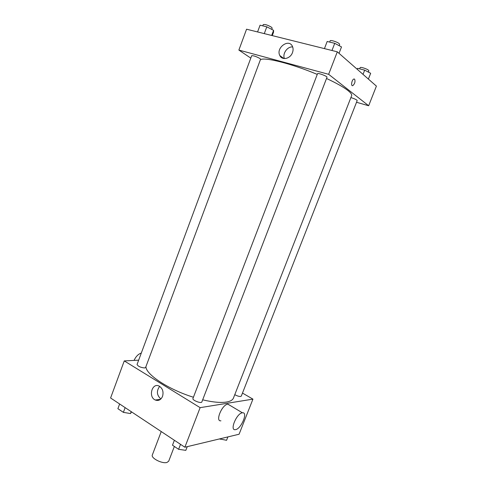 <?xml version="1.0" encoding="UTF-8"?>
<svg xmlns="http://www.w3.org/2000/svg" width="487" height="487" viewBox="0 0 487 487"><rect width="100%" height="100%" fill="white"/><g stroke="black" fill="none" stroke-linecap="round" stroke-linejoin="round"><path stroke-width="0.73" d="M161.234 431.561L152.346 454.943C150.653 458.078 162.165 464.02 166.968 462.455L168.703 461.189L174.358 446.457M242.477 393.076L252.936 399.133L239.087 434.227L184.871 447.224L110.592 397.989L124.258 360.91L138.661 360.173M202.665 399.827C212.697 402.189 220.593 402.938 226.358 402.067C230.284 401.41 232.652 400.064 233.462 398.025L351.632 95.702C352.071 94.557 350.81 92.81 347.846 90.46C343.445 87.051 336.34 83.058 326.527 78.486M145.923 366.656C145.808 374.454 168.599 389.582 193.424 397.24M252.936 399.133L200.127 407.656L124.258 360.91M144.59 367.965L145.607 367.515L260.588 59.231L259.961 58.519C256.223 56.48 253.471 55.548 251.688 55.713L137.066 364.465C137.998 366.334 140.506 367.496 144.59 367.965M234.777 394.653C237.047 395.931 239.007 396.54 240.669 396.467L241.284 396.12L357.19 100.572L356.855 100.115C355.498 99.202 353.507 98.362 350.89 97.595M201.843 401.958C201.368 403.869 192.018 400.223 192.943 398.494L317.536 73.701C317.688 72.581 327.629 76.343 326.99 77.275L201.843 401.958M200.127 407.656L184.871 447.224M162.524 396.406C160.874 399.949 158.458 401.154 155.274 400.01C147.932 396.917 152.175 382.179 159.273 386.161C162.664 388.468 163.748 391.883 162.524 396.406M220.934 420.811C214.956 421.76 221.914 404.709 227.739 404.173L229.943 405.354M242.234 412.83L242.416 412.806C248.437 411.734 240.974 429.4 235.306 429.668C229.456 430.758 236.536 413.5 242.234 412.83M141.291 353.093C138.326 354.012 135.916 356.447 134.053 360.41M160.874 398.987C156.723 395.213 156.315 391.012 159.657 386.374M260.411 59.718C264.404 56.833 291.963 63.718 317.262 74.414M356.521 102.27L368.659 105.752L328.64 74.31L238.873 50.07L250.799 58.123M238.873 50.07L246.568 29.202L337.308 51.823L376.408 86.108L368.659 105.752M337.308 51.823L328.64 74.31M292.486 52.578C290.38 58.787 282.076 60.686 279.842 55.567C275.581 47.921 288.913 38.108 292.45 46.399C293.277 48.274 293.29 50.338 292.486 52.578M354.597 79.125C355.467 81.548 354.865 83.721 352.783 85.639C350.628 86.503 351.778 79.558 353.897 79.01L354.597 79.125C355.467 81.548 354.865 83.721 352.783 85.639C350.622 86.503 351.778 79.558 353.891 79.01L354.597 79.125M284.414 58.574C282.229 53.68 287.458 46.289 292.681 46.959M339.037 53.339L341.509 46.929L334.733 43.319L327.173 41.486L324.439 48.615M334.733 43.319L331.976 50.496M329.662 42.089L330.143 40.835C330.296 39.715 337.521 41.973 339.25 43.69L339.658 44.42L339.171 45.681M272.27 35.606L273.566 32.124L273.584 30.322L266.797 26.828L260.07 25.196L257.568 31.941M273.584 30.322L271.673 35.46M266.797 26.828L264.277 33.615M262.779 25.854L263.254 24.575C265.123 24.186 267.905 25.099 271.6 27.302L272.184 28.143L271.728 29.366M368.391 79.077L370.668 73.281L364.678 70.152L357.641 68.332L357.056 69.136M364.678 70.152L363.022 74.371M357.641 68.332L357.257 69.318M359.68 68.862L360.155 67.644C360.264 66.689 367.107 68.837 368.556 70.286L368.854 70.822L368.361 72.076M187.245 446.658L185.815 450.359L178.613 449.306L172.489 445.209L174.383 440.272M180.519 444.345L178.613 449.306M131.545 411.88L130.504 413.56L123.381 412.361L117.891 408.69L119.632 403.985M131.21 411.655L130.504 413.56M125.141 407.631L123.381 412.361M227.892 436.912L226.565 440.297L219.588 438.903M220.428 438.702L220.197 439.286M227.922 404.149L242.416 412.806M160.497 399.322L155.274 400.01M283.866 58.519L279.842 55.567"/></g></svg>
